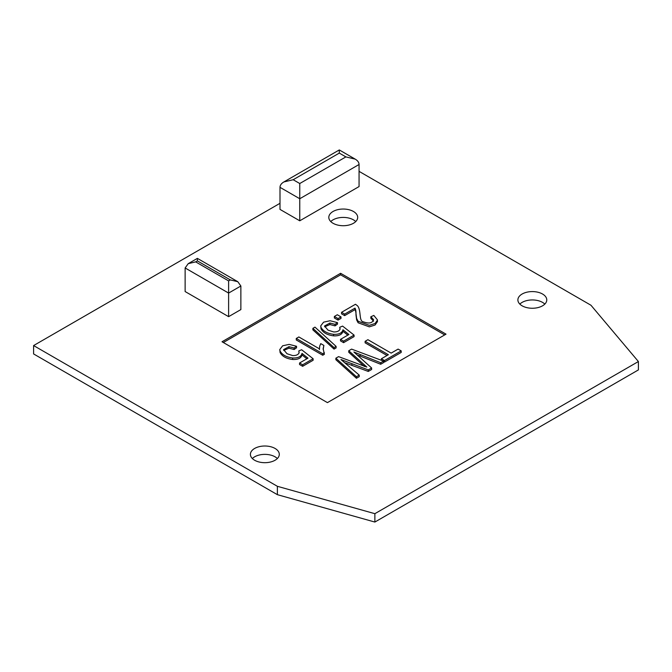 <?xml version="1.0" encoding="UTF-8"?>
<svg xmlns="http://www.w3.org/2000/svg" width="672" height="672" viewBox="0 0 672 672"><rect width="100%" height="100%" fill="white"/><g stroke="black" fill="none" stroke-linecap="round" stroke-linejoin="round"><path stroke-width="1.01" d="M228.614 316.655L240.87 309.582L240.87 285.995L228.614 293.076L228.614 316.655L185.128 291.547L185.128 267.968L188.219 263.668L195.67 261.878L228.614 280.904L230.328 279.913L237.779 281.694L240.87 285.995M446.023 334.152L340.612 273.294L222.02 341.762L327.432 402.62L446.023 334.152M275.058 448.451A14.44 8.341 180 0 1 279.292 454.348A14.44 8.341 180 0 1 264.844 462.689A14.44 8.341 180 0 1 250.404 454.348A14.44 8.341 180 0 1 259.316 446.645A14.44 8.341 180 0 1 275.058 448.451M353.455 211.487A14.44 8.341 180 0 1 357.689 217.375A14.44 8.341 180 0 1 343.249 225.716A14.44 8.341 180 0 1 328.81 217.375A14.44 8.341 180 0 1 337.722 209.672A14.44 8.341 180 0 1 353.455 211.487M542.539 294.025A14.44 8.341 180 0 1 546.773 299.922A14.44 8.341 180 0 1 532.333 308.255A14.44 8.341 180 0 1 517.885 299.922A14.44 8.341 180 0 1 526.806 292.219A14.44 8.341 180 0 1 542.539 294.025M279.997 203.305L33.6 345.568L277.368 486.301L374.867 513.685L638.4 361.536L590.965 305.248L359.058 171.352M299.762 220.802L359.058 186.572L359.058 164.506C358.999 162.422 357.714 160.625 355.202 159.13L345.878 156.904L339.293 153.098L339.293 149.948L339.293 153.098L293.177 179.726L283.861 181.952C281.341 183.448 280.056 185.245 279.997 187.328L279.997 209.395L299.762 220.802L299.762 183.523L345.878 156.904M401.209 350.893L384.493 360.545L381.385 358.756L388.366 354.724L365.114 341.309L367.912 339.696L391.154 353.111L398.101 349.104L401.209 350.893L401.209 352.422L384.493 362.065L383.544 361.519M381.436 360.301L381.385 358.756M387.047 355.488L365.114 342.829L365.114 341.309M223.339 342.518L340.612 274.814L444.704 334.916M283.702 350.431L288.977 348.18L294.109 349.524L296.545 347.794L296.545 346.273L289.12 344.383L282.652 345.794L279.779 349.532L280.073 350.977C282.139 354.824 286.322 357.151 292.631 357.966C298.024 358.21 301.157 356.689 302.014 353.405L302.014 354.925L306.86 358.789M302.014 353.405L307.961 358.151L299.552 363.006L302.644 364.787L313.127 358.739L301.636 349.742L298.813 350.918L299.04 352.968M299.552 363.006L299.552 364.526L302.644 366.307L313.127 360.259L313.127 358.739M279.779 349.532L280.073 352.498C282.139 356.345 286.322 358.672 292.631 359.486C298.024 359.73 301.157 358.21 302.014 354.925M323.879 345.425L320.746 343.627L319.696 346.164L319.477 348.869L298.855 336.958L296.268 338.453L296.268 339.973L322.728 355.253L324.4 354.287L323.14 348.718L323.879 345.425L323.182 349.474M334.043 349.112L336.118 347.92L336.118 346.399L314.975 327.13L312.883 328.339L312.883 329.86L334.043 349.112L334.043 347.592L336.118 346.399M357.454 355.043L380.688 364.266L383.544 362.62L383.544 361.091L351.599 349.112L348.751 350.75L348.751 352.271L364.358 366.45M344.795 362.729L368.264 371.44L371.624 369.499L371.624 367.979L353.917 352.027L380.688 362.746L380.688 364.266M348.751 350.75L366.836 367.072L338.562 356.639L335.866 358.193L335.866 359.713L356.437 378.269L359.243 376.648L359.243 375.127L340.939 359.52L368.264 369.919L368.264 371.44M324.652 326.794L329.927 324.542L335.059 325.886L337.487 324.148L337.487 322.627L330.07 320.746L323.602 322.157L320.729 325.886L321.014 327.34C323.089 331.178 327.272 333.514 333.581 334.328C338.974 334.572 342.107 333.052 342.964 329.759L342.964 331.279L347.802 335.143M342.964 329.759L348.911 334.505L340.502 339.36L343.585 341.149L354.068 335.093L342.586 326.096L339.755 327.272L339.99 329.322M340.502 339.36L340.502 340.88L343.585 342.67L354.068 336.613L354.068 335.093M320.729 325.886L321.014 328.86C323.089 332.699 327.272 335.034 333.581 335.849C338.974 336.092 342.107 334.572 342.964 331.279M338.05 320.107L340.998 318.41L340.998 316.89L337.31 314.756L334.362 316.462L334.362 317.982L338.05 320.107L338.05 318.587L340.998 316.89M370.835 316.764L373.573 319.662C372.414 323.173 369.037 323.904 363.451 321.854C358.588 321.376 361.477 310.044 357.428 305.735L355.48 304.273L341.544 312.312L341.544 313.841L344.652 315.63L354.992 309.658C355.715 310.96 356.042 312.715 355.984 314.95L356.622 319.931L358.126 322.778L369.348 326.852L375.068 325.021L377.454 321.636L377.446 319.889L373.834 315.428L370.835 316.764L370.835 318.284L373.573 321.191M33.6 345.568L33.6 353.934L277.368 494.668L374.867 522.052L638.4 369.911L638.4 361.536M277.368 486.301L277.368 494.668M374.867 513.685L374.867 522.052M277.343 458.531A14.44 8.341 0 0 0 275.058 456.817A14.44 8.341 0 0 0 252.353 458.531M355.74 221.567A14.44 8.341 0 0 0 353.455 219.853A14.44 8.341 0 0 0 330.758 221.567M544.824 304.105A14.44 8.341 0 0 0 542.539 302.392A14.44 8.341 0 0 0 519.834 304.105M340.612 273.294L340.612 274.814M298.813 350.918L299.065 352.892C298.124 354.791 295.991 355.681 292.664 355.564L287.045 353.758L283.576 349.633L288.977 346.66L294.109 348.004L296.545 346.273M294.109 348.004L294.109 349.524M302.644 364.787L302.644 366.307M299.166 352.204L299.065 352.892M296.268 338.453L322.728 353.732L322.728 355.253M322.728 353.732L324.4 352.766M319.418 349.633L319.477 348.869M312.883 328.339L334.043 347.592M335.866 358.193L356.437 376.748L356.437 378.269M356.437 376.748L359.243 375.127M368.264 369.919L371.624 367.979M380.688 362.746L383.544 361.091M339.755 327.272L340.015 329.255C339.074 331.153 336.941 332.044 333.614 331.926L327.995 330.12L324.526 325.996L329.927 323.022L335.059 324.366L337.487 322.627M335.059 324.366L335.059 325.886M343.585 341.149L343.585 342.67M340.116 328.566L340.015 329.255M334.362 316.462L338.05 318.587M341.544 312.312L344.652 314.11L344.652 315.63M344.652 314.11L354.992 308.137L354.992 309.658M354.992 308.137C355.715 309.431 356.042 311.195 355.984 313.429L356.622 318.402L358.126 321.258L369.348 325.332L375.068 323.501L377.454 320.116M384.493 360.545L384.493 362.065M185.128 267.968L228.614 293.076L228.614 280.904M230.328 279.913L197.383 260.896L197.383 258.376L197.383 260.896L195.67 261.878M280.073 350.977L280.073 352.498M292.631 357.966L292.631 359.486M288.977 346.66L288.977 348.18M364.358 364.93L364.358 366.139M351.901 363.964L351.901 365.484M360.209 354.623L360.209 356.143M321.014 327.34L321.014 328.86M333.581 334.328L333.581 335.849M329.927 323.022L329.927 324.542M355.984 313.429L355.984 314.95M356.622 318.402L356.622 319.931M358.126 321.258L358.126 322.778M359.058 164.506L299.762 198.744L279.997 187.328M293.177 179.726L299.762 183.523M283.861 181.952L339.293 149.948L355.202 159.13M188.219 263.668L197.383 258.376L237.779 281.694"/></g></svg>
